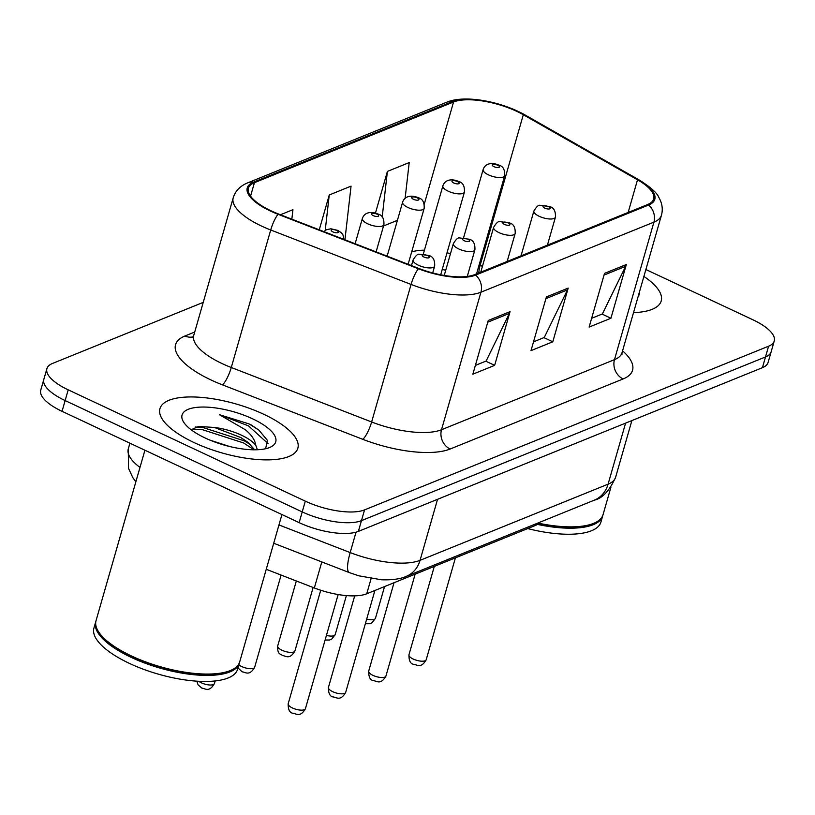 <?xml version="1.0" encoding="UTF-8"?>
<svg xmlns="http://www.w3.org/2000/svg" width="815" height="815" viewBox="0 0 815 815"><rect width="100%" height="100%" fill="white"/><g stroke="black" fill="none" stroke-linecap="round" stroke-linejoin="round"><path stroke-width="1.22" d="M539.887 522.221A44.835 15.923 -164 0 1 535.16 525.553L366.74 593.789A44.835 15.923 -164 0 1 314.335 587.961L266.25 569.298M194.021 442.545A71.74 25.479 16 0 0 297.862 448.189A71.74 25.479 16 0 0 263.785 414.285A71.74 25.479 16 0 0 159.944 408.641A71.74 25.479 16 0 0 194.021 442.545A71.74 25.479 16 0 0 297.862 448.189A71.74 25.479 16 0 0 263.785 414.285A71.74 25.479 16 0 0 159.944 408.641A71.74 25.479 16 0 0 194.021 442.545M633.52 312.624A71.74 25.479 16 0 0 661.21 300.98A71.74 25.479 16 0 0 643.901 276.428A71.74 25.479 16 0 1 661.21 300.98A71.74 25.479 16 0 1 633.52 312.624M271.11 210.841A47.82 16.983 -164 0 1 248.392 188.245A47.82 16.983 -164 0 1 254.433 182.672L453.548 102.007A47.82 16.983 -164 0 1 523.312 114.732L637.524 179.789A47.82 16.983 -164 0 1 653.661 198.992A47.82 16.983 -164 0 1 647.619 204.555L474.646 274.635A47.82 16.983 -164 0 1 418.747 268.42L278.394 213.958A47.82 16.983 -164 0 1 271.11 210.841M270.529 211.075A49.022 17.41 16 0 0 277.997 214.274L418.35 268.736A49.022 17.41 16 0 0 475.644 275.103L648.618 205.023A49.022 17.41 16 0 0 638.277 179.636L524.055 114.579A49.022 17.41 16 0 0 452.549 101.539L253.434 182.203A49.022 17.41 16 0 0 270.529 211.075M203.22 302.385L52.578 363.419A44.835 15.923 16 0 0 46.913 368.645L40.75 390.13A44.835 15.923 16 0 0 62.052 411.32L299.146 522.639A44.835 15.923 16 0 0 358.386 531.39L762.422 367.687L765.509 356.95A44.835 15.923 16 0 0 771.173 351.734A44.835 15.923 16 0 1 765.509 356.95L361.463 520.642L765.509 356.95L768.586 346.202A44.835 15.923 16 0 0 774.25 340.986A44.835 15.923 16 0 0 752.948 319.796L645.877 269.521M299.146 522.639L302.222 511.902A44.835 15.923 16 0 0 361.463 520.642A44.835 15.923 16 0 1 302.222 511.902L65.129 400.572L302.222 511.902L305.309 501.154A44.835 15.923 16 0 0 364.549 509.895L768.586 346.202M43.827 379.382A44.835 15.923 16 0 0 65.129 400.572A44.835 15.923 16 0 1 43.827 379.382M46.913 368.645A44.835 15.923 16 0 0 68.205 389.835L305.309 501.154M510.058 311.636L494.654 365.354L472.853 374.187L488.256 320.468L510.058 311.636A11.96 10.177 -112.1 0 1 509.375 313.429L487.767 322.19M626.327 264.529L610.924 318.247L589.123 327.08L604.526 273.361L626.327 264.529A11.96 10.177 -112.1 0 1 625.645 266.322L604.037 275.083M568.198 288.082L552.794 341.801L530.993 350.633L546.396 296.915L568.198 288.082A11.96 10.177 -112.1 0 1 567.505 289.875L545.897 298.636M291.841 219.174L292.931 209.689L280.441 214.753M405.126 198.3L409.201 162.582L387.4 171.415L375.45 213.092M344.939 239.783L351.061 186.136L329.26 194.968L319.266 229.82M552.794 341.801L543.911 337.634M533.509 341.852L544.267 337.491L567.505 289.875M610.924 318.247L602.051 314.081M591.649 318.298L602.407 313.938L625.645 266.322M494.654 365.354L485.781 361.188M475.369 365.405L486.127 361.045L509.375 313.429M329.26 194.968L325.216 230.451M387.4 171.415L382.184 217.075M397.414 220.345L383.539 225.959M762.422 367.687A44.835 15.923 16 0 0 768.087 362.471L774.25 340.986M144.917 450.226L96.038 620.684A74.725 26.538 16 0 0 98.646 631.92A74.725 26.538 16 0 0 131.531 656.004A74.725 26.538 16 0 0 231.542 670.022A74.725 26.538 16 0 0 239.702 661.882L281.939 514.56M98.646 631.92L99.145 632.684A73.982 26.274 16 0 0 131.704 656.523A73.982 26.274 16 0 0 230.706 670.409L231.542 670.022M95.875 621.366A74.725 26.538 16 0 0 95.65 622.028A74.725 26.538 16 0 0 131.144 657.348A74.725 26.538 16 0 0 239.315 663.227A74.725 26.538 16 0 0 239.478 662.544M95.65 622.028L93.919 628.07A74.725 26.538 16 0 0 129.412 663.39A74.725 26.538 16 0 0 237.583 669.268L239.315 663.227M265.609 448.739L267.412 440.365L258.895 430.106L249.125 423.932L219.367 414.672L245.234 429.668C251.489 434.772 255.003 439.968 255.767 445.255A33.782 12.001 16 0 0 241.484 435.19A33.782 12.001 16 0 0 214.508 427.478L240.812 437.543L247.78 442.219L254.708 449.798M255.767 445.255L257.397 449.737M209.873 440.08L229.575 446.488M205.217 438.022A48.727 17.309 16 0 0 270.427 447.16A48.727 17.309 16 0 0 252.599 418.818A48.727 17.309 16 0 0 199.818 407.123A48.727 17.309 16 0 0 183.762 422.313A48.727 17.309 16 0 0 205.217 438.022M214.508 427.478L198.605 426.428L191.158 429.76M219.367 414.672L248.555 425.919L268.013 443.594M191.464 429.311L201.906 429.515L243.665 442.983L254.025 449.798M251.203 424.941L259.099 430.269M195.417 427.029L202.517 427.386L244.276 440.844L250.613 444.705M638.094 296.67A48.727 17.309 16 0 0 639.327 292.391M527.712 528.578A74.725 26.538 16 0 0 600.93 522.058L602.662 516.017A74.725 26.538 16 0 0 602.835 515.335M537.442 524.402A74.725 26.538 16 0 0 602.662 516.017M538.511 523.648A73.982 26.274 16 0 0 594.053 523.199L594.889 522.823A74.725 26.538 16 0 0 603.049 514.673L610.955 487.095M538.919 523.291A74.725 26.538 16 0 0 594.889 522.823M321.803 561.922L314.335 587.961M371.1 578.609L366.74 593.789M535.618 523.943L535.16 525.553M523.312 114.732L480.178 265.15A47.82 16.983 16 0 0 479.21 264.6M482.409 266.413L480.178 265.15A26.905 14.212 119.7 0 0 478.833 272.944M254.433 182.672L250.562 196.16M648.618 205.023A14.945 12.724 67.9 0 1 653.915 222.138L480.932 292.218A59.78 21.231 -164 0 1 411.066 284.445L270.712 229.983A59.78 21.231 -164 0 1 261.595 226.091A59.78 21.231 -164 0 1 233.202 197.841L193.766 335.362A59.78 21.231 16 0 0 222.169 363.612A59.78 21.231 16 0 0 231.277 367.504L371.63 421.976A59.78 21.231 16 0 0 441.506 429.739L614.479 359.66A59.78 21.231 16 0 0 622.028 352.701L621.906 354.933M277.997 214.274A14.945 3.474 -68.8 0 0 270.712 229.983L231.277 367.504A14.945 3.474 111.2 0 1 222.434 384.853A74.725 26.538 -164 0 1 184.985 335.974L194.724 332.031M622.568 350.827A74.725 26.538 -164 0 1 623.108 378.955L450.125 449.024A14.945 12.724 -112.1 0 1 441.506 429.739L480.932 292.218A14.945 12.724 -112.1 0 0 475.644 275.103M638.277 179.636A14.945 7.895 -60.3 0 1 639.368 180.074C650.727 187.287 657.236 193.094 658.866 197.485C662.208 203.312 663.074 209.211 661.464 215.18A59.78 21.231 -164 0 1 653.915 222.138L614.479 359.66A14.945 12.724 -112.1 0 0 623.108 378.955M450.125 449.024A74.725 26.538 -164 0 1 362.787 439.316A14.945 3.474 111.2 0 0 371.63 421.976L411.066 284.445A14.945 3.474 -68.8 0 1 418.35 268.736M524.055 114.579A14.945 7.895 -60.3 0 1 525.145 115.017C501.602 101.641 465.039 94.448 446.732 102.221L247.617 182.886A14.945 12.724 67.9 0 1 253.434 182.203M452.549 101.539A14.945 12.724 -112.1 0 0 446.732 102.221M362.787 439.316L222.434 384.853M68.205 389.835L62.052 411.32M364.549 509.895L358.386 531.39M184.985 335.974A14.945 12.724 -112.1 0 0 193.074 336.85M637.524 179.789L628.161 212.44M450.491 253.628A47.82 16.983 16 0 0 447.007 252.813M424.432 250.185A47.82 16.983 16 0 0 411.667 251.957M453.548 102.007L424.238 204.229M135.861 481.787L132.876 477.712L128.525 468.401L128.281 448.882A59.78 21.231 16 0 0 139.986 467.413M278.964 524.942L350.175 552.58L356.033 532.175M406.318 576.337A29.89 25.448 -112.1 0 0 420.051 560.343L608.082 484.171A59.78 21.231 16 0 0 615.631 477.213C609.528 490.701 602.438 498.342 594.349 500.155L406.318 576.337C400.552 578.976 392.31 580.137 381.573 579.791L358.916 575.828L349.34 572.609A29.89 6.948 -68.8 0 1 350.175 552.58A59.78 21.231 16 0 0 420.051 560.343L437.553 499.31M594.349 500.155A29.89 25.448 -112.1 0 0 608.082 484.171L625.584 423.138M198.779 681.279A8.965 3.189 16 0 0 201.427 682.848A8.965 3.189 16 0 0 214.406 683.561C209.149 692.821 205.054 688.318 201.886 688.145L198.045 684.814L196.884 681.167M332.978 231.918A3.739 1.324 16 0 0 337.919 232.652A3.739 1.324 16 0 0 336.615 230.441A3.739 1.324 16 0 0 331.674 229.718A3.739 1.324 16 0 0 332.978 231.918M305.421 708.683C300.164 717.944 296.059 713.441 292.901 713.268C289.651 712.758 288.082 709.58 288.184 703.742A8.965 3.189 16 0 0 292.442 707.98A8.965 3.189 16 0 0 305.421 708.683L338.154 594.532M418.431 265.232A11.206 3.983 -164 0 1 413.103 259.934C415.67 255.727 417.688 253.822 419.175 254.229L428.873 255.523C433.04 256.511 434.966 260.046 434.66 266.108A11.206 3.983 -164 0 1 418.431 265.232M427.62 255.574A3.739 1.324 16 0 0 422.69 254.84A3.739 1.324 16 0 0 423.994 257.041A3.739 1.324 16 0 0 428.924 257.774A3.739 1.324 16 0 0 427.62 255.574M238.856 664.826A8.965 3.189 16 0 0 241.688 666.538A8.965 3.189 16 0 0 254.667 667.251C249.41 676.511 245.315 672.008 242.147 671.835L237.97 667.913M376.112 251.876L383.906 224.675A11.206 3.983 -164 0 1 367.677 223.799A11.206 3.983 -164 0 1 362.359 218.501L355.126 243.726M373.239 215.608A3.739 1.324 16 0 0 378.18 216.332A3.739 1.324 16 0 0 376.876 214.131A3.739 1.324 16 0 0 371.935 213.408A3.739 1.324 16 0 0 373.239 215.608M281.949 650.227A8.965 3.189 16 0 0 294.928 650.941C289.671 660.201 285.566 655.698 282.408 655.525C280.768 653.528 277.324 655.26 277.691 645.989A8.965 3.189 16 0 0 281.949 650.227M408.121 264.305L424.167 208.365A11.206 3.983 -164 0 1 407.938 207.489A11.206 3.983 -164 0 1 402.62 202.191L387.145 256.154M413.5 199.298A3.739 1.324 16 0 0 418.431 200.021A3.739 1.324 16 0 0 417.137 197.821A3.739 1.324 16 0 0 412.196 197.098A3.739 1.324 16 0 0 413.5 199.298M326.428 635.415A8.965 3.189 16 0 0 335.189 634.63L331.674 639.143L329.545 640.019L325.103 640.03M440.701 274.798L464.428 192.055A11.206 3.983 -164 0 1 448.199 191.179A11.206 3.983 -164 0 1 442.871 185.871L423.342 253.985M453.761 182.988A3.739 1.324 16 0 0 458.692 183.711A3.739 1.324 16 0 0 457.388 181.511A3.739 1.324 16 0 0 452.457 180.787A3.739 1.324 16 0 0 453.761 182.988M366.689 619.105A8.965 3.189 16 0 0 375.45 618.32L371.935 622.833L369.806 623.709L365.365 623.72M476.551 273.871L504.679 175.745A11.206 3.983 -164 0 1 488.46 174.858A11.206 3.983 -164 0 1 483.132 169.561L463.603 237.674M494.012 166.678A3.739 1.324 16 0 0 498.953 167.401A3.739 1.324 16 0 0 497.649 165.201A3.739 1.324 16 0 0 492.718 164.477A3.739 1.324 16 0 0 494.012 166.678M345.682 692.373C340.426 701.634 336.32 697.131 333.152 696.957C329.912 696.438 328.333 693.27 328.435 687.432A8.965 3.189 16 0 0 332.693 691.67A8.965 3.189 16 0 0 345.682 692.373L374.89 590.488M458.692 248.921A11.206 3.983 -164 0 1 453.364 243.624C455.921 239.416 457.949 237.511 459.436 237.919L469.134 239.213C473.291 240.201 475.227 243.736 474.911 249.797A11.206 3.983 -164 0 1 458.692 248.921M467.881 239.264A3.739 1.324 16 0 0 462.951 238.53A3.739 1.324 16 0 0 464.244 240.731A3.739 1.324 16 0 0 469.185 241.464A3.739 1.324 16 0 0 467.881 239.264M385.933 676.063C380.687 685.323 376.581 680.82 373.413 680.647C370.173 680.128 368.594 676.959 368.696 671.122A8.965 3.189 16 0 0 372.954 675.36A8.965 3.189 16 0 0 385.933 676.063L415.151 574.178M498.953 232.611A11.206 3.983 -164 0 1 493.625 227.314C496.182 223.106 498.21 221.201 499.697 221.609L509.395 222.903C513.552 223.891 515.477 227.426 515.172 233.487A11.206 3.983 -164 0 1 498.953 232.611M508.142 222.953A3.739 1.324 16 0 0 503.201 222.22A3.739 1.324 16 0 0 504.505 224.42A3.739 1.324 16 0 0 509.446 225.154A3.739 1.324 16 0 0 508.142 222.953M426.194 659.753C420.937 669.013 416.842 664.51 413.674 664.337C410.424 663.817 408.855 660.649 408.957 654.802A8.965 3.189 16 0 0 413.215 659.04A8.965 3.189 16 0 0 426.194 659.753L455.412 557.868M539.204 216.301A11.206 3.983 -164 0 1 533.886 211.004C536.443 206.796 538.471 204.891 539.948 205.299L549.646 206.592C553.813 207.581 555.738 211.116 555.433 217.177A11.206 3.983 -164 0 1 539.204 216.301M548.403 206.643A3.739 1.324 16 0 0 543.462 205.91A3.739 1.324 16 0 0 544.766 208.11A3.739 1.324 16 0 0 549.707 208.844A3.739 1.324 16 0 0 548.403 206.643M639.368 180.074L525.145 115.017M247.617 182.886C240.16 185.942 235.352 190.924 233.202 197.841M661.464 215.18L622.028 352.701M192.686 337.318L193.766 335.362M445.724 270.285L442.239 269.419M411.575 265.282L410.668 265.282M128.281 448.882L129.921 443.187M615.631 477.213L631.87 420.591M349.34 572.609L273.718 543.259M214.406 683.561L215.16 680.953M343.93 239.386L342.952 234.883L341.526 232.937L337.868 230.4L330.9 228.781L326.407 229.749L323.891 231.613M288.184 703.742L320.723 590.233M411.483 265.598L413.103 259.934M432.694 272.944L434.66 266.108M254.667 667.251L281.104 575.064M383.906 224.675C384.211 218.614 382.286 215.079 378.119 214.09C371.895 211.299 364.549 211.819 362.359 218.501M294.928 650.941L313.123 587.493M424.167 208.365C424.472 202.293 422.547 198.768 418.38 197.78C412.156 194.989 404.811 195.508 402.62 202.191M277.691 645.989L296.334 580.973M335.189 634.63L346.385 595.592M464.428 192.055C464.733 185.983 462.808 182.458 458.641 181.47C452.406 178.679 445.072 179.198 442.871 185.871M375.45 618.32L384.548 586.576M504.679 175.745C504.994 169.673 503.059 166.148 498.902 165.16C492.668 162.368 485.332 162.888 483.132 169.561M328.435 687.432L354.698 595.857M444.236 275.45L453.364 243.624M467.28 276.438L474.911 249.797M368.696 671.122L394.042 582.725M480.769 272.159L493.625 227.314M507.154 261.472L515.172 233.487M408.957 654.802L434.303 566.415M521.019 255.849L533.886 211.004M547.415 245.162L555.433 217.177"/></g></svg>
